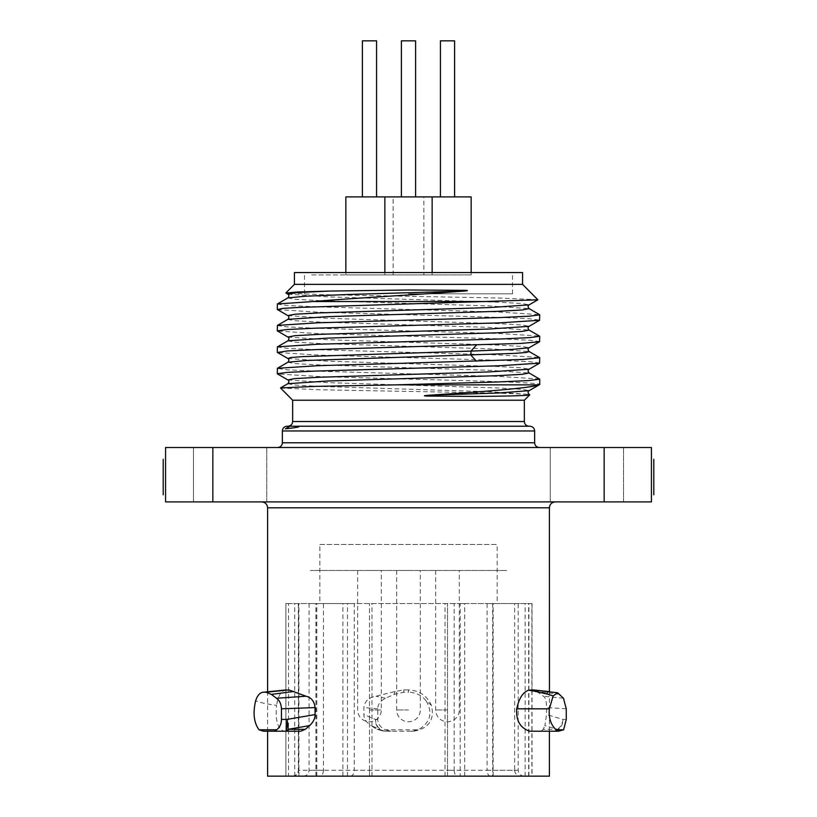 <?xml version="1.0" encoding="UTF-8"?>
<svg xmlns="http://www.w3.org/2000/svg" width="817" height="817" viewBox="0 0 817 817"><rect width="100%" height="100%" fill="white"/><g stroke="black" fill="none" stroke-linecap="round" stroke-linejoin="round"><path stroke-width="0.61" stroke-dasharray="4.08 3.06" d="M212.849 501.893L651.435 501.893L651.435 447.512L165.565 447.512L165.565 501.893L212.849 501.893L212.849 447.512M408.5 501.893L261.675 501.893L408.5 501.893M623.534 501.893L550.239 501.893L623.534 501.893L550.239 501.893L623.534 501.893L623.534 447.512L550.239 447.512L623.534 447.512L550.239 447.512L623.534 447.512L623.534 501.893M266.761 501.893L193.466 501.893L266.761 501.893L193.466 501.893L266.761 501.893L266.761 447.512L193.466 447.512L266.761 447.512L193.466 447.512L266.761 447.512L266.761 501.893M408.5 447.512L539.363 447.512L408.5 447.512M651.435 467.63L651.435 494.796L651.435 467.63M165.565 459.328L165.565 494.796L165.565 459.328M431.427 705.367L426.076 700.761C433.071 713.037 430.436 722.718 418.161 729.806L385.134 729.806C380.211 727.161 377.76 723.688 377.781 719.409L377.781 708.799C377.74 704.438 380.313 700.925 385.501 698.269L394.141 694.399L403.772 692.213L408.5 692.213L408.5 689.916C419.244 690.385 426.882 695.543 431.427 705.367C434.777 719.879 428.833 728.498 413.586 731.225L383.704 731.225L376.943 729.305L370.959 725.598L379.895 729.315L376.943 729.305M549.412 776.15L267.588 776.15M560.013 694.399L536.677 691.468L535.278 690.498M536.677 691.468L543.479 696.217C545.49 697.483 546.522 701.272 546.563 707.583L546.563 714.589L544.898 725.598L557.49 729.315L543.213 729.305L544.898 725.598M543.213 729.305L541.028 731.225L529.845 731.225M288.503 776.15L532.03 776.15L288.503 776.15L288.503 603.559L531.877 603.559L531.877 689.905M408.5 689.916L403.772 689.905L395.101 691.468L376.034 696.217C368.671 697.483 364.617 701.272 363.882 707.583L363.882 714.589C363.698 718.388 366.057 722.054 370.959 725.598M285.838 731.225L283.999 731.225C277.586 728.539 275.125 719.92 276.626 705.367C265.882 703.876 258.887 702.344 255.65 700.761M286.471 689.916C281.344 690.385 278.066 695.543 276.626 705.367M447.512 776.15L447.512 603.559L447.512 776.15M369.488 770.237L369.488 603.559L369.488 776.15L369.488 770.237L298.665 770.237C298.338 773.801 296.408 775.772 292.864 776.15M490.537 776.15C488.433 775.772 487.289 773.801 487.095 770.237L514.669 770.237L514.669 603.559L531.877 603.559M514.669 770.237C514.996 773.801 516.987 775.772 520.643 776.15M531.877 690.661L531.877 776.15M524.146 776.15C520.49 775.772 518.499 773.801 518.172 770.237L518.172 603.559M528.64 776.15L528.64 603.559M350.401 776.15C352.76 775.772 354.047 773.801 354.261 770.237L454.17 770.237L454.17 603.559L460.206 603.559L460.206 776.15M454.17 770.237C454.364 773.801 455.508 775.772 457.622 776.15M464.72 776.15L464.72 603.559L492.641 603.559L492.641 776.15M493.131 776.15L493.131 603.559L487.095 603.559L487.095 770.237M303.26 776.15C306.814 775.772 308.744 773.801 309.061 770.237L323.471 770.237L323.471 603.559L315.883 603.559L342.905 603.559L342.905 776.15M323.471 770.237C323.256 773.801 321.969 775.772 319.61 776.15M323.471 603.559L309.061 603.559L309.061 770.237M347.501 776.15L347.501 603.559L354.261 603.559L354.261 770.237M298.665 770.237L298.665 603.559M288.503 603.559L285.879 603.559L285.879 776.15L285.879 603.559L309.061 603.559M403.772 692.213L403.772 689.905M394.141 694.399L395.101 691.468M426.076 700.761C421.531 695.226 415.679 692.377 408.5 692.213M549.412 731.225L549.412 691.56L559.032 693.47M550.239 501.893L550.239 447.512L550.239 501.893M193.466 501.893L193.466 447.512L193.466 501.893M529.906 426.229L287.094 426.229M529.079 426.229L287.921 426.229M524.351 400.228L292.649 400.228M280.476 388.044L319.059 389.74L408.5 391.445C484.583 392.722 545.827 394.008 526.689 395.295M538.852 384.858C549.8 382.938 484.205 381.018 408.5 379.108L318.364 376.514L277.494 373.931M539.588 379.017L499.156 376.412L315.719 371.122L287.267 369.784L277.28 368.447M539.72 363.014L529.733 361.676L501.291 360.338L318.293 355.068L277.474 352.484M287.921 358.52L327.729 361.185L497.604 366.516L521.94 367.844L529.181 369.182M287.931 379.966L327.893 382.632L497.767 387.973L522.022 389.3L529.171 390.638M277.504 309.602L318.487 312.186L501.281 317.445L529.733 318.783L539.72 320.121M537.923 299.716L498.932 298.021L323.45 294.692L285.981 293.058M287.87 294.151L327.413 296.826L497.992 302.188L522.216 303.536L529.14 304.874M287.87 315.597L327.443 318.283L498.064 323.644L522.257 324.982L529.13 326.32M287.88 337.053L327.617 339.729L498.115 345.091L522.267 346.428L529.13 347.766M539.72 341.567L529.733 340.229L501.281 338.892L318.467 333.632L277.504 331.048M287.86 297.919L294.825 299.257L319.059 300.595L489.475 305.946L529.12 308.622M287.88 319.355L294.702 320.693L318.844 322.031L489.373 327.392L529.12 330.068M287.87 340.801L294.774 342.139L318.987 343.487L489.567 348.839L529.13 351.524M277.28 304.108L287.267 305.446L315.719 306.783L499.136 312.063L539.577 314.668M277.28 325.554L287.267 326.892L315.709 328.23L497.972 333.469L539.394 336.032M277.28 347L287.267 348.338L315.709 349.676L497.931 354.915L539.394 357.478M287.86 362.248L294.784 363.585L319.008 364.933L489.597 370.295L529.13 372.971M287.809 383.735L295.141 385.062L319.57 386.4L489.536 391.731L529.11 394.407M522.574 284.377L294.426 284.377M522.574 272.551L294.426 272.551M408.5 293.834L512.525 293.834L408.5 293.834M514.669 603.559L487.095 603.559M464.72 603.559L460.206 603.559M454.17 603.559L354.261 603.559M347.501 603.559L342.905 603.559M497.165 603.559L319.835 603.559L497.165 603.559L497.165 544.449L319.835 544.449L319.835 603.559M319.835 544.449L497.165 544.449M418.161 729.806L411.063 731.225L390.975 731.225L385.134 729.806M377.781 708.799L363.882 707.583M390.975 731.225L383.704 731.225M413.586 731.225L411.063 731.225M566.263 708.799L546.563 707.583M560.094 731.225L541.028 731.225M385.501 698.269L376.034 696.217M563.485 698.269L543.479 696.217M379.895 729.315A11.826 11.673 -90 0 0 386.257 731.225A11.826 10.774 -90 0 1 375.483 719.409A11.826 10.621 -67.6 0 0 379.895 729.315M557.49 729.315A11.826 7.465 -90 0 1 553.405 731.225A11.826 9.6 -90 0 0 563.015 719.409A11.826 9.467 -73.8 0 1 557.49 729.315M651.435 462.351L651.435 482.724L651.435 462.351M165.565 474.422L165.565 463.106L165.565 474.422M165.565 463.862L165.565 490.271L165.565 463.862M409.184 274.921L310.378 274.921L409.184 274.921M384.858 274.921L432.142 274.921L384.858 274.921L384.858 272.551M345.846 274.921L393.13 274.921L345.846 274.921L345.846 272.551M423.87 274.921L471.154 274.921L423.87 274.921L423.87 196.897L432.142 196.897L345.846 196.897M432.142 274.921L432.142 272.551M401.402 196.897L415.598 196.897L401.402 196.897M415.598 40.85L401.402 40.85M393.13 274.921L393.13 196.897M362.401 196.897L376.586 196.897L362.401 196.897M376.586 40.85L362.401 40.85M471.154 274.921L471.154 272.551M471.154 196.897L423.87 196.897M440.414 196.897L454.599 196.897L440.414 196.897M454.599 40.85L440.414 40.85M506.622 570.46L310.378 570.46L506.622 570.46M408.5 570.46L396.674 570.46L408.5 570.46M369.488 570.46L381.314 570.46L369.488 570.46M447.512 570.46L435.686 570.46L447.512 570.46M604.151 501.893L604.151 447.512M549.412 507.796L267.588 507.796M371.99 776.15L371.99 603.559M445.01 776.15L445.01 603.559M525.137 776.15L525.137 603.559M528.905 776.15L528.905 690.212M528.905 690.12L528.905 603.559M316.71 776.15L316.71 603.559M316.802 776.15L316.802 603.559M294.723 776.15L294.723 603.559M298.91 776.15L298.91 603.559M518.172 770.237L447.512 770.237M534.635 442.783L282.365 442.783M282.365 430.957L534.635 430.957M524.351 421.501L292.649 421.501M377.781 719.409L375.483 719.409L363.882 714.589M566.263 719.409L563.015 719.409L546.563 714.589M408.5 709.953L396.674 709.953L408.5 709.953M369.488 709.953L381.314 709.953L369.488 709.953M447.512 709.953L435.686 709.953L447.512 709.953M267.588 731.225L267.588 691.785M532.03 603.559L532.03 689.905M532.03 690.692L532.03 776.15M315.883 776.15L315.883 603.559M298.328 603.559L298.328 770.237C298.001 773.801 296.04 775.762 292.415 776.15M529.692 394.744L529.14 394.427M512.525 293.834L512.525 272.551M304.475 293.834L304.475 272.551M396.674 570.46L396.674 709.953A11.826 11.826 0 0 0 408.5 721.768A11.826 11.826 0 0 0 420.326 709.953L420.326 570.46M357.672 570.46L357.672 709.953A11.826 11.826 0 0 0 369.488 721.768A11.826 11.826 0 0 0 381.314 709.953L381.314 570.46M435.686 570.46L435.686 709.953A11.826 11.826 0 0 0 447.512 721.768A11.826 11.826 0 0 0 459.328 709.953L459.328 570.46"/><path stroke-width="1.23" d="M212.849 501.893L604.151 501.893L604.151 447.512L165.565 447.512L165.565 501.893L212.849 501.893L212.849 447.512M604.151 447.512L651.435 447.512L651.435 501.893L604.151 501.893M267.588 731.225L267.588 776.15L549.412 776.15L549.412 731.225M558.082 731.225L529.845 731.225C520.276 728.11 515.905 720.645 516.732 708.829L549.351 708.829C548.544 717.734 550.77 724.72 556.03 729.806L558.082 731.225L563.628 729.806L556.03 729.806M533.419 689.936L528.65 690.181C522.86 692.275 518.887 698.494 516.732 708.829M535.278 690.498L533.92 690.018M286.471 689.916L263.084 692.244L288.901 689.905L305.977 696.217C311.348 697.483 314.371 701.272 315.056 707.583L315.056 714.589C315.148 718.388 313.34 722.054 309.643 725.598L288.125 729.315L305.344 729.305L309.643 725.598M305.344 729.305L300.768 731.225L285.838 731.225L300.768 731.225M531.877 689.905L531.877 690.661M266.056 692.213L263.636 692.213C260.112 692.377 257.457 695.226 255.65 700.761C252.749 713.037 253.883 722.718 259.05 729.806L263.605 731.225L274.43 731.225L276.738 729.806C279.863 727.161 281.436 723.688 281.467 719.409L281.467 708.799C281.222 703.958 279.577 700.445 276.514 698.269L271.356 694.399L266.056 692.213L288.901 689.905M271.356 694.399L293.722 691.478M563.628 729.806L566.263 719.409L566.263 708.799L563.485 698.269L557.664 692.796L553.17 695.89L549.351 708.829M528.65 690.181L534.624 691.253A11.826 2.39 -85.2 0 1 535.513 690.416L547.87 691.427L532.827 689.905M534.624 691.253L546.961 694.021A11.826 1.174 94.6 0 1 547.87 691.427L549.453 691.56L549.412 507.796C549.729 504.242 551.7 502.271 555.325 501.893M546.961 694.021L553.17 695.89M286.236 428.741L289.882 426.229L291.158 426.229C302.841 426.198 301.207 427.036 286.236 428.741M277.637 447.512C280.537 447.205 282.11 445.633 282.365 442.783L534.635 442.783L534.635 430.957L282.365 430.957C282.621 428.118 284.193 426.535 287.094 426.229L289.545 426.229L285.388 428.884M291.158 426.229L529.079 426.229C526.179 425.923 524.606 424.35 524.351 421.501L292.649 421.501C292.394 424.35 290.821 425.923 287.921 426.229L529.906 426.229C532.807 426.535 534.379 428.118 534.635 430.957M292.649 421.501L292.649 400.228L524.351 400.228L529.733 394.846L526.689 395.295C510.891 396.245 485.492 396.306 473.063 396.429L426.75 396.071C423.175 395.877 423.645 395.612 428.159 395.295C481.152 391.782 529.743 388.3 538.852 384.858L539.72 384.47L539.72 379.17L529.13 372.971L522.226 374.309L498.002 375.657L327.423 381.018L287.87 383.694C289.249 382.05 289.249 380.793 287.87 379.936L287.931 379.966M539.72 379.17L528.487 380.589L496.716 382.009L395.888 384.858L538.852 384.858M408.5 363.085L317.833 365.689L277.412 368.293L277.28 373.737L287.267 372.399L315.709 371.061L499.197 365.771L539.588 363.167L539.72 357.723L522.798 359.47L408.5 363.085M395.888 384.858L314.637 386.4L280.507 387.952L292.649 400.228M277.474 352.484L287.267 350.953L315.709 349.615L521.277 343.406L539.577 341.731L539.72 336.277L529.733 337.615L501.291 338.953L317.833 344.243L277.412 346.847L277.28 352.29M529.11 347.776L512.106 349.441L470.98 351.106L302.014 356.641L290.658 357.57L287.921 358.52M539.588 363.167L529.14 369.213L489.628 371.888L318.998 377.26L294.774 378.598L287.87 379.936L277.423 373.89M539.598 384.613L529.14 390.659L498.656 392.977L428.159 395.295M522.574 284.377L522.574 272.551L294.426 272.551L294.426 284.377L522.574 284.377L537.882 299.819L298.573 307.427L282.713 308.418L277.504 309.602M285.981 293.058L297.633 291.996L328.883 291.077L297.337 292.609L287.86 294.14C289.238 294.998 289.238 296.265 287.839 297.919M529.13 304.874L489.567 307.56L319.09 312.911L294.835 314.249L287.86 315.587L277.412 309.551M529.12 326.33L489.526 329.006L319.079 334.357L294.835 335.695L287.86 337.033L277.28 330.844L287.267 329.506L315.719 328.168L499.116 322.889L539.577 320.284L539.72 314.831L529.733 316.169L501.291 317.507L317.915 322.786L277.423 325.391L277.28 330.844M328.883 291.077L408.5 289.994L465.894 290.352C468.304 290.546 467.763 290.791 464.281 291.077L348.42 294.488L305.527 296.203L287.87 297.909M529.13 308.632L522.257 309.97L498.094 311.308L327.637 316.669L287.89 319.345C289.279 317.711 289.279 316.445 287.88 315.576M539.567 320.274L529.12 326.31C527.711 327.178 527.711 328.434 529.11 330.088L522.277 331.416L498.115 332.754L327.546 338.115L287.88 340.801C289.289 339.167 289.289 337.901 287.89 337.033M529.14 351.535L526.342 352.444L515.088 353.363L306.528 360.491L287.87 362.248C289.249 360.603 289.249 359.347 287.87 358.489L277.423 352.444M496.961 301.514L313.238 301.514C354.108 298.072 419.366 294.59 464.281 291.077M313.238 301.514L277.402 303.955L277.28 309.398M529.11 394.407L526.689 395.295M276.738 729.806L259.05 729.806M283.999 731.225L263.605 731.225M274.43 731.225L285.838 731.225A11.826 4.197 -90 0 0 288.125 729.315A11.826 1.154 -99.7 0 0 287.002 719.409A11.826 1.174 90 0 1 285.838 731.225M276.514 698.269L305.977 696.217M163.206 460.083L163.206 494.796L163.206 460.083M653.794 459.328L653.794 494.796L653.794 459.328M653.794 463.862L653.794 490.271L653.794 463.862M653.794 467.63L653.794 494.796L653.794 467.63M163.206 478.956L163.206 494.796L163.206 478.956M163.206 474.422L163.206 463.106L163.206 474.422M163.206 459.328L163.206 494.796L163.206 459.328M432.142 272.551L432.142 196.897L471.154 196.897L471.154 272.551M384.858 272.551L384.858 196.897L432.142 196.897M415.598 196.897L415.598 40.85L401.402 40.85L401.402 196.897M345.846 272.551L345.846 196.897L384.858 196.897M376.586 196.897L376.586 40.85L362.401 40.85L362.401 196.897M454.599 196.897L454.599 40.85L440.414 40.85L440.414 196.897M267.588 691.785L267.588 507.796L549.412 507.796M476.382 345.08L470.98 351.106L470.98 355.201L476.382 361.226M281.467 719.409L287.002 719.409L315.056 714.589M281.467 708.799L315.056 707.583M532.03 689.905L532.03 690.692M533.368 689.936L557.664 692.796M267.588 507.796C267.271 504.242 265.3 502.271 261.675 501.893M282.365 442.783L282.365 430.957M524.351 421.501L524.351 400.228M534.635 442.783C534.89 445.633 536.463 447.205 539.363 447.512M537.872 299.808L529.12 304.864M285.909 293.017L287.85 294.13M539.567 357.58L529.13 351.545C527.731 349.88 527.731 348.624 529.12 347.756L539.567 341.72M529.14 304.853C527.751 305.721 527.751 306.978 529.14 308.642M539.618 314.688L529.161 308.652M277.423 325.401L287.86 319.365M539.547 336.114L529.12 330.088M277.463 346.847L287.88 340.822M287.829 297.929L277.382 303.975M529.14 369.213C527.762 370.07 527.762 371.327 529.14 372.981M529.14 390.659C527.772 391.506 527.772 392.763 529.14 394.427L529.692 394.744M277.412 368.293L287.86 362.248M280.507 387.952L287.87 383.704M294.426 284.377L285.879 292.915"/></g></svg>
